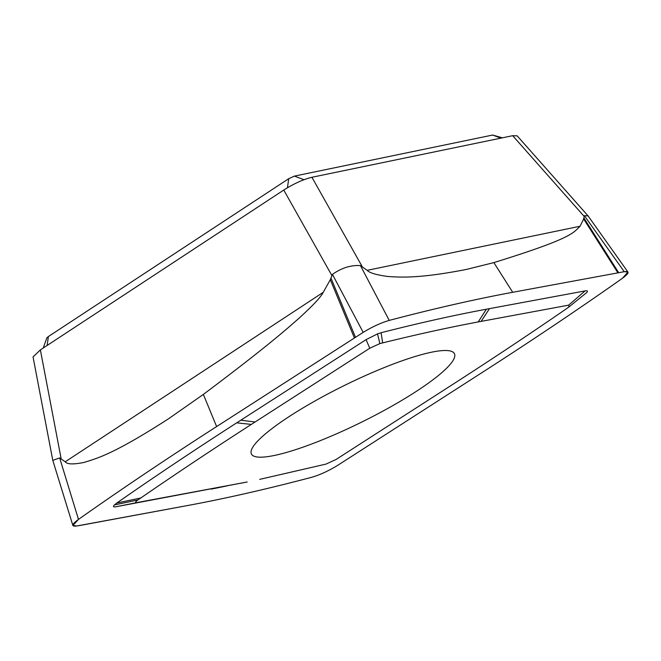 <?xml version="1.0" encoding="UTF-8"?>
<svg xmlns="http://www.w3.org/2000/svg" width="661" height="661" viewBox="0 0 661 661"><rect width="100%" height="100%" fill="white"/><g stroke="black" fill="none" stroke-linecap="round" stroke-linejoin="round"><path stroke-width="0.99" d="M502.368 137.827L492.668 135.042L294.418 176.107L288.7 178.701L48.369 336.556L46.848 337.887L43.229 348.033M517.191 135.86L512.696 135.687L311.918 177.272C303.3 179.395 293.914 183.651 283.759 190.046L40.371 349.909L33.05 356.948L52.797 460.395L59.647 457.908L65.241 461.783C67.034 464.353 73.288 464.576 84.013 462.444C97.845 458.172 114.213 453.752 168.464 418.834L203.357 394.41C260.731 351.396 283.734 331.855 299.805 317.503C313.099 305.374 320.916 296.979 323.254 292.311L330.293 279.694L332.45 274.398C341.522 267.928 350.851 264.995 360.435 265.59L367.177 270.341C369.573 272.91 376.489 274.959 387.933 276.488C401.764 277.463 420.883 278.331 466.534 269.407L493.866 262.599C571.517 238.538 573.219 233.044 580.019 226.26L583.663 218.989L584.349 215.684L588.083 215.907L627.95 272.043L624.232 271.696C629.867 271.027 629.272 273.233 622.422 278.298A1329.544 237.729 -26.3 0 1 484.29 371.127L337.713 465.336C328.6 470.905 319.924 474.895 311.678 477.3A1329.544 237.729 -26.3 0 1 188.211 505.417L76.676 526.007C71.041 526.668 71.636 524.47 78.485 519.397A1329.544 237.729 -26.3 0 1 216.618 426.568L363.195 332.367C372.308 326.79 380.984 322.808 389.23 320.403L360.435 265.59M59.647 457.908L78.485 519.397L72.859 525.454L52.797 460.395M332.45 274.398L363.195 332.367C372.308 326.798 380.984 322.808 389.23 320.403A1329.544 237.729 -26.3 0 1 512.696 292.286L624.232 271.696L584.349 215.684M72.859 525.454L76.676 526.007L82.261 525.057L188.211 505.417A1329.544 237.729 -26.3 0 0 311.678 477.3C319.924 474.895 328.6 470.905 337.713 465.336L484.29 371.127A1329.544 237.729 -26.3 0 0 622.422 278.298L627.95 272.035M137.942 499.947L114.386 504.938C112.816 506.59 113.287 507.202 115.824 506.789L247.181 482.001L137.207 502.525C134.91 502.831 135.158 501.972 137.942 499.947L140.785 497.989C175.809 473.863 212.66 449.331 251.337 424.403L369.78 348.223L379.885 343.588L382.653 342.902C416.628 334.499 448.488 327.509 478.242 321.924L568.642 305.159L568.989 306.927L565.056 309.703C530.031 333.83 493.18 358.353 454.504 383.281L336.069 459.469L325.964 464.105L259.756 479.349M114.386 504.938L116.799 503.013C154.36 476.829 194.326 450.1 236.704 422.842L240.811 420.206L255.088 421.991M379.885 343.588L377.514 333.896L366.062 339.647L240.811 420.206M377.514 333.896L381.091 332.723C418.925 323.055 454.024 315.223 486.372 309.216L489.495 308.637L481.109 321.395M586.522 292.757L577.326 300.16L586.522 292.757C588.092 291.113 587.621 290.493 585.084 290.906L489.495 308.637M274.315 455.47A113.229 20.243 153.7 0 0 391.568 406.317A113.229 20.243 153.7 0 0 454.429 353.676A113.229 20.243 153.7 0 0 431.526 352.214A113.229 20.243 153.7 0 0 314.281 401.376A113.229 20.243 153.7 0 0 251.42 454.008A113.229 20.243 153.7 0 0 274.315 455.47M585.084 290.906L568.642 305.159M478.242 321.924L486.372 309.216M366.062 339.647L369.78 348.223M251.337 424.403L236.704 422.842M115.824 506.789L137.207 502.525M227.607 485.761L214.536 488.479M78.485 519.397A1329.544 237.729 -26.3 0 1 216.618 426.568L363.195 332.367M389.23 320.403A1329.544 237.729 -26.3 0 1 512.696 292.286L624.232 271.696M48.369 336.556L47.154 345.455M287.461 187.749L288.7 178.701M294.418 176.107L304.027 179.726M500.873 138.141L492.668 135.042M512.696 135.687L584.027 216.246M367.177 270.341L580.019 226.26M362.137 266.499L311.918 177.272M61.101 458.503L40.371 349.909M283.759 190.046L331.814 275.422M65.241 461.783L323.254 292.311M512.696 292.286L493.866 262.599M618.646 272.638L583.903 217.981M583.663 218.989L617.861 272.778M216.618 426.568L203.357 394.41M330.293 279.694L354.412 337.945M355.478 337.259L330.971 278.074M577.326 300.16L568.981 306.935M382.653 342.902L381.091 332.723M140.785 497.989L116.799 503.013M211.413 489.066L224.732 486.298M517.142 135.802L588.083 215.907"/></g></svg>
